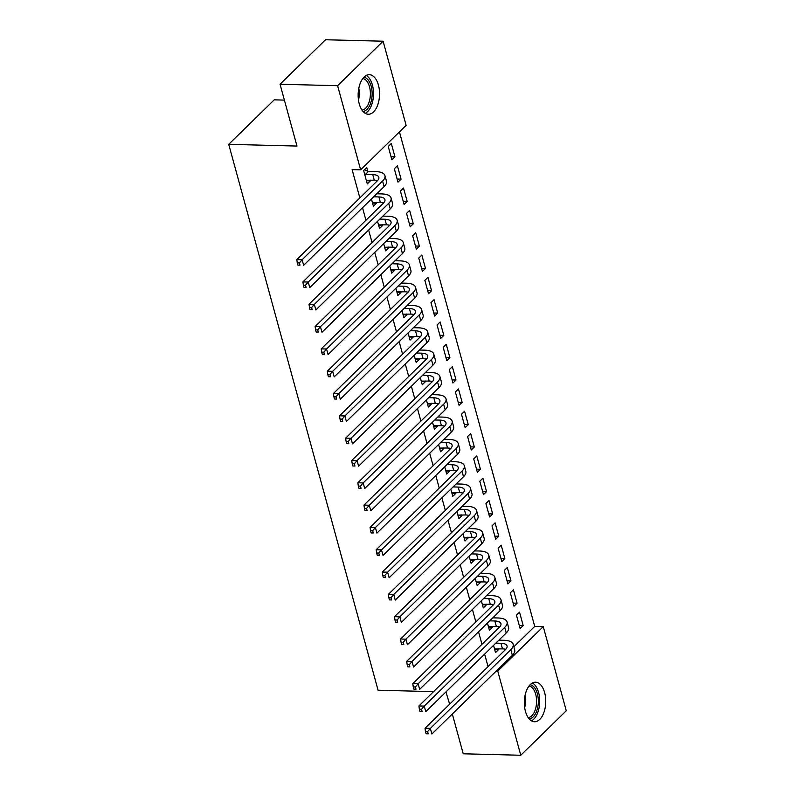 <?xml version="1.0" encoding="UTF-8"?>
<svg xmlns="http://www.w3.org/2000/svg" width="795" height="795" viewBox="0 0 795 795"><rect width="100%" height="100%" fill="white"/><g stroke="black" fill="none" stroke-linecap="round" stroke-linejoin="round"><path stroke-width="1.19" d="M525.445 711.366A19.776 10.703 -88.5 0 1 535.542 682.209A19.776 10.703 -88.5 0 1 544.625 692.604A19.776 10.703 -88.5 0 1 534.538 721.751A19.776 10.703 -88.5 0 1 525.445 711.366M359.251 103.857A19.776 10.703 -88.5 0 1 369.347 74.71A19.776 10.703 -88.5 0 1 378.43 85.105A19.776 10.703 -88.5 0 1 368.343 114.251A19.776 10.703 -88.5 0 1 359.251 103.857M513.848 646.812L534.717 626.4L399.438 131.891M534.717 626.4L543.253 626.619L566.269 710.76L520.785 755.25L497.759 671.109L543.253 626.619M284.381 100.1L274.215 99.842L228.731 144.332L378.072 690.229L433.553 691.64M228.731 144.332L296.962 146.061L280.049 84.24L325.533 39.75L383.101 41.211L406.116 125.352L360.632 169.842L337.617 85.701L383.101 41.211M513.411 589.82L510.34 592.822L514.007 606.217L517.078 603.206L513.411 589.82M487.444 623.061L489.412 630.256L492.493 627.255L492.274 626.45M501.198 545.181L498.127 548.182L501.794 561.578L504.865 558.567L501.198 545.181M475.231 578.422L477.209 585.627L480.279 582.616L480.061 581.821M488.995 500.542L485.914 503.553L489.581 516.939L492.652 513.938L488.995 500.542M463.028 533.783L464.996 540.988L468.066 537.986L467.848 537.181M476.781 455.903L473.711 458.914L477.368 472.3L480.438 469.298L476.781 455.903M450.815 489.154L452.782 496.348L455.853 493.347L455.634 492.542M464.568 411.273L461.498 414.274L465.154 427.67L468.235 424.659L464.568 411.273M438.602 444.514L440.569 451.719L443.65 448.708L443.431 447.913M452.355 366.634L449.284 369.635L452.951 383.031L456.022 380.02L452.355 366.634M426.388 399.875L428.356 407.08L431.437 404.069L431.218 403.274M440.142 321.995L437.071 325.006L440.738 338.392L443.809 335.391L440.142 321.995M414.175 355.236L416.153 362.441L419.223 359.439L419.005 358.634M427.939 277.356L424.858 280.367L428.525 293.753L431.596 290.751L427.939 277.356M401.972 310.606L403.94 317.801L407.01 314.8L406.792 313.995M415.725 232.726L412.655 235.727L416.312 249.123L419.382 246.112L415.725 232.726M389.759 265.967L391.726 273.172L394.797 270.161L394.578 269.366M403.512 188.087L400.441 191.088L404.099 204.484L407.179 201.473L403.512 188.087M377.546 221.328L379.513 228.533L382.594 225.522L382.375 224.727M391.299 143.448L388.228 146.459L391.895 159.845L394.966 156.844L391.299 143.448M367.707 171.124L366.714 167.497L363.643 170.508L367.3 183.893L370.381 180.892L370.162 180.087M360.632 169.842L352.106 169.623L359.847 197.935M362.53 207.733L365.948 220.245M368.632 230.053L372.06 242.564M374.743 252.363L378.162 264.884M380.845 274.682L384.273 287.204M386.946 297.002L390.375 309.523M393.058 319.322L396.476 331.843M399.16 341.641L402.588 354.163M405.271 363.961L408.69 376.472M411.373 386.281L414.801 398.792M417.474 408.59L420.903 421.111M423.586 430.91L427.004 443.431M429.688 453.229L433.116 465.751M435.799 475.549L439.218 488.07M441.901 497.869L445.329 510.39M448.002 520.188L451.431 532.71M454.114 542.508L457.532 555.019M460.216 564.818L463.644 577.339M466.327 587.137L469.746 599.659M472.429 609.457L475.857 621.978M478.53 631.777L481.959 644.298M484.642 654.096L488.06 666.617M371.444 199.008L373.411 206.213L376.482 203.212L376.264 202.407M397.411 165.767L394.33 168.779L397.997 182.164L401.068 179.163L397.411 165.767M383.647 243.648L385.625 250.852L388.695 247.841L388.477 247.046M409.614 210.407L406.543 213.408L410.21 226.804L413.281 223.792L409.614 210.407M395.86 288.287L397.828 295.492L400.909 292.481L400.69 291.685M421.827 255.046L418.756 258.047L422.423 271.443L425.494 268.432L421.827 255.046M408.073 332.926L410.041 340.121L413.122 337.12L412.903 336.315M434.04 299.675L430.97 302.686L434.627 316.072L437.707 313.071L434.04 299.675M420.287 377.555L422.254 384.76L425.325 381.749L425.106 380.954M446.253 344.315L443.183 347.326L446.84 360.711L449.91 357.71L446.253 344.315M432.5 422.195L434.467 429.399L437.538 426.388L437.32 425.593M458.467 388.954L455.386 391.955L459.053 405.351L462.124 402.34L458.467 388.954M444.703 466.834L446.681 474.029L449.751 471.028L449.533 470.223M470.67 433.583L467.599 436.594L471.266 449.98L474.337 446.979L470.67 433.583M456.916 511.473L458.884 518.668L461.965 515.667L461.746 514.862M482.883 478.222L479.812 481.233L483.479 494.619L486.55 491.618L482.883 478.222M469.13 556.103L471.097 563.307L474.178 560.296L473.959 559.501M495.096 522.862L492.026 525.863L495.683 539.258L498.763 536.247L495.096 522.862M481.343 600.742L483.31 607.946L486.381 604.935L486.162 604.14M507.309 567.501L504.239 570.502L507.896 583.898L510.966 580.887L507.309 567.501M493.556 645.381L495.524 652.576L498.594 649.575L498.376 648.77M519.523 612.13L516.442 615.141L520.109 628.527L523.18 625.526L519.523 612.13M452.325 713.99L463.217 753.789L520.785 755.25M280.049 84.24L337.617 85.701M496.209 671.069L497.759 671.109M449.642 704.191L445.935 691.958M366.455 180.793L370.381 180.892M391.041 156.744L394.966 156.844M372.557 203.113L376.482 203.212M397.152 179.064L401.068 179.163M378.668 225.422L382.594 225.522M403.254 201.373L407.179 201.473M384.77 247.742L388.695 247.841M409.355 223.693L413.281 223.792M390.882 270.062L394.797 270.161M415.467 246.013L419.382 246.112M396.983 292.381L400.909 292.481M421.569 268.332L425.494 268.432M403.085 314.701L407.01 314.8M427.68 290.652L431.596 290.751M409.196 337.02L413.122 337.12M433.782 312.972L437.707 313.071M415.298 359.34L419.223 359.439M439.883 335.291L443.809 335.391M421.41 381.65L425.325 381.749M445.995 357.601L449.91 357.71M427.511 403.969L431.437 404.069M452.097 379.921L456.022 380.02M433.613 426.289L437.538 426.388M458.198 402.24L462.124 402.34M439.724 448.609L443.65 448.708M464.31 424.56L468.235 424.659M445.826 470.928L449.751 471.028M470.411 446.879L474.337 446.979M451.938 493.248L455.853 493.347M476.523 469.199L480.438 469.298M458.039 515.567L461.965 515.667M482.625 491.519L486.55 491.618M464.141 537.877L468.066 537.986M488.726 513.838L492.652 513.938M470.252 560.197L474.178 560.296M494.838 536.148L498.763 536.247M476.354 582.516L480.279 582.616M500.939 558.468L504.865 558.567M482.466 604.836L486.381 604.935M507.051 580.787L510.966 580.887M488.567 627.156L492.493 627.255M513.153 603.107L517.078 603.206M494.669 649.475L498.594 649.575M519.254 625.427L523.18 625.526M366.316 180.276L374.276 180.197A12.68 5.187 164.7 0 1 377.516 180.644M365.382 174.423L372.746 174.612A12.68 5.187 164.7 0 1 378.827 177.285A12.68 5.187 164.7 0 1 377.257 180.902L296.803 259.597L302.13 259.727L382.594 181.031A19.02 7.781 -15.3 0 0 384.949 175.606A19.02 7.781 -15.3 0 0 375.816 171.611L368.453 171.422L365.382 174.423L364.637 174.125M364.378 169.782L368.453 171.422M299.397 262.926L297.26 262.877L297.867 265.103L300.003 265.162L299.397 262.926L302.13 259.727L303.66 265.311L384.114 186.616A19.02 7.781 -15.3 0 0 386.469 181.19L384.949 175.606M300.003 265.162L297.867 265.103M297.26 262.877L296.803 259.597M372.418 202.596L380.378 202.516A12.68 5.187 164.7 0 1 383.617 202.954M373.7 196.802L378.857 196.931A12.68 5.187 164.7 0 1 384.939 199.595A12.68 5.187 164.7 0 1 383.369 203.212L302.905 281.917L308.241 282.046L388.695 203.351A19.02 7.781 -15.3 0 0 391.051 197.925A19.02 7.781 -15.3 0 0 381.928 193.93L376.77 193.791M305.499 285.246L303.362 285.196L303.978 287.422L306.105 287.482L305.499 285.246L308.241 282.046L309.762 287.631L390.226 208.926A19.02 7.781 -15.3 0 0 392.581 203.51L391.051 197.925M306.105 287.482L303.978 287.422M303.362 285.196L302.905 281.917M378.529 224.905L386.489 224.826A12.68 5.187 164.7 0 1 389.729 225.273M379.801 219.122L384.959 219.251A12.68 5.187 164.7 0 1 391.041 221.914A12.68 5.187 164.7 0 1 389.471 225.532L309.017 304.237L314.343 304.366L394.807 225.671A19.02 7.781 -15.3 0 0 397.152 220.245A19.02 7.781 -15.3 0 0 388.03 216.25L382.882 216.111M311.6 307.566L309.474 307.506L310.08 309.742L312.216 309.792L311.6 307.566L314.343 304.366L315.873 309.951L396.327 231.246A19.02 7.781 -15.3 0 0 398.683 225.82L397.152 220.245M312.216 309.792L310.08 309.742M309.474 307.506L309.017 304.237M365.253 113.317A19.656 10.633 91.5 0 0 373.501 94.595A19.656 10.633 91.5 0 0 366.217 75.485M363.891 77.264A17.112 9.262 -88.5 0 1 372.13 94.565A17.112 9.262 -88.5 0 1 363.017 111.419M362.013 110.117A15.85 8.576 91.5 0 0 370.381 94.516A15.85 8.576 91.5 0 0 362.818 78.516M531.448 720.827A19.656 10.633 91.5 0 0 539.696 702.104A19.656 10.633 91.5 0 0 532.412 682.985M530.076 684.773A17.112 9.262 -88.5 0 1 538.324 702.065A17.112 9.262 -88.5 0 1 529.212 718.919M528.208 717.627A15.85 8.576 91.5 0 0 536.575 702.025A15.85 8.576 91.5 0 0 529.013 686.015M384.631 247.225L392.591 247.146A12.68 5.187 164.7 0 1 395.831 247.593M385.913 241.442L391.06 241.571A12.68 5.187 164.7 0 1 397.142 244.234A12.68 5.187 164.7 0 1 395.582 247.851L315.118 326.546L320.445 326.685L400.909 247.99A19.02 7.781 -15.3 0 0 403.264 242.564A19.02 7.781 -15.3 0 0 394.141 238.56L388.984 238.43M317.712 329.885L315.575 329.826L316.191 332.062L318.318 332.111L317.712 329.885L320.445 326.685L321.975 332.27L402.439 253.565A19.02 7.781 -15.3 0 0 404.784 248.139L403.264 242.564M318.318 332.111L316.191 332.062M315.575 329.826L315.118 326.546M390.733 269.545L398.692 269.465A12.68 5.187 164.7 0 1 401.942 269.912M392.015 263.761L397.172 263.89A12.68 5.187 164.7 0 1 403.254 266.554A12.68 5.187 164.7 0 1 401.684 270.171L321.22 348.866L326.556 349.005L407.01 270.31A19.02 7.781 -15.3 0 0 409.365 264.884A19.02 7.781 -15.3 0 0 400.243 260.879L395.095 260.75M323.813 352.205L321.687 352.145L322.293 354.381L324.43 354.431L323.813 352.205L326.556 349.005L328.077 354.58L408.541 275.885A19.02 7.781 -15.3 0 0 410.896 270.459L409.365 264.884M324.43 354.431L322.293 354.381M321.687 352.145L321.22 348.866M396.844 291.864L404.804 291.785A12.68 5.187 164.7 0 1 408.044 292.232M398.126 286.071L403.274 286.21A12.68 5.187 164.7 0 1 409.355 288.873A12.68 5.187 164.7 0 1 407.785 292.49L327.331 371.185L332.658 371.325L413.122 292.62A19.02 7.781 -15.3 0 0 415.477 287.204A19.02 7.781 -15.3 0 0 406.344 283.199L401.197 283.07M329.925 374.515L327.788 374.465L328.395 376.701L330.531 376.75L329.925 374.515L332.658 371.325L334.188 376.9L414.642 298.204A19.02 7.781 -15.3 0 0 416.997 292.779L415.477 287.204M330.531 376.75L328.395 376.701M327.788 374.465L327.331 371.185M402.946 314.184L410.906 314.104A12.68 5.187 164.7 0 1 414.145 314.552M404.228 308.39L409.385 308.52A12.68 5.187 164.7 0 1 415.467 311.193A12.68 5.187 164.7 0 1 413.897 314.81L333.433 393.505L338.769 393.644L419.223 314.939A19.02 7.781 -15.3 0 0 421.579 309.513A19.02 7.781 -15.3 0 0 412.456 305.519L407.298 305.389M336.027 396.834L333.89 396.784L334.506 399.01L336.633 399.07L336.027 396.834L338.769 393.644L340.29 399.219L420.754 320.524A19.02 7.781 -15.3 0 0 423.109 315.098L421.579 309.513M336.633 399.07L334.506 399.01M333.89 396.784L333.433 393.505M409.057 336.504L417.017 336.424A12.68 5.187 164.7 0 1 420.257 336.871M410.329 330.71L415.487 330.839A12.68 5.187 164.7 0 1 421.569 333.512A12.68 5.187 164.7 0 1 419.998 337.13L339.545 415.825L344.871 415.954L425.335 337.259A19.02 7.781 -15.3 0 0 427.68 331.833A19.02 7.781 -15.3 0 0 418.558 327.838L413.41 327.709M342.128 419.154L340.002 419.104L340.608 421.33L342.744 421.39L342.128 419.154L344.871 415.954L346.401 421.539L426.855 342.844A19.02 7.781 -15.3 0 0 429.211 337.418L427.68 331.833M342.744 421.39L340.608 421.33M340.002 419.104L339.545 415.825M415.159 358.823L423.119 358.744A12.68 5.187 164.7 0 1 426.359 359.181M416.441 353.03L421.589 353.159A12.68 5.187 164.7 0 1 427.67 355.832A12.68 5.187 164.7 0 1 426.11 359.439L345.646 438.144L350.973 438.274L431.437 359.578A19.02 7.781 -15.3 0 0 433.792 354.153A19.02 7.781 -15.3 0 0 424.669 350.158L419.512 350.029M348.24 441.473L346.103 441.424L346.719 443.65L348.846 443.709L348.24 441.473L350.973 438.274L352.503 443.858L432.967 365.163A19.02 7.781 -15.3 0 0 435.312 359.738L433.792 354.153M348.846 443.709L346.719 443.65M346.103 441.424L345.646 438.144M421.261 381.133L429.221 381.063A12.68 5.187 164.7 0 1 432.47 381.501M422.543 375.349L427.7 375.478A12.68 5.187 164.7 0 1 433.782 378.142A12.68 5.187 164.7 0 1 432.212 381.759L351.748 460.464L357.084 460.593L437.538 381.898A19.02 7.781 -15.3 0 0 439.893 376.472A19.02 7.781 -15.3 0 0 430.771 372.477L425.623 372.338M354.341 463.793L352.215 463.733L352.821 465.969L354.958 466.019L354.341 463.793L357.084 460.593L358.605 466.178L439.069 387.473A19.02 7.781 -15.3 0 0 441.424 382.057L439.893 376.472M354.958 466.019L352.821 465.969M352.215 463.733L351.748 460.464M427.372 403.453L435.332 403.373A12.68 5.187 164.7 0 1 438.572 403.82M428.654 397.669L433.802 397.798A12.68 5.187 164.7 0 1 439.883 400.461A12.68 5.187 164.7 0 1 438.313 404.079L357.859 482.774L363.186 482.913L443.65 404.218A19.02 7.781 -15.3 0 0 446.005 398.792A19.02 7.781 -15.3 0 0 436.872 394.787L431.725 394.658M360.453 486.113L358.316 486.053L358.923 488.289L361.059 488.339L360.453 486.113L363.186 482.913L364.716 488.498L445.17 409.793A19.02 7.781 -15.3 0 0 447.525 404.367L446.005 398.792M361.059 488.339L358.923 488.289M358.316 486.053L357.859 482.774M433.474 425.772L441.434 425.693A12.68 5.187 164.7 0 1 444.673 426.14M434.756 419.989L439.913 420.118A12.68 5.187 164.7 0 1 445.995 422.781A12.68 5.187 164.7 0 1 444.425 426.398L363.961 505.093L369.297 505.232L449.751 426.537A19.02 7.781 -15.3 0 0 452.107 421.111A19.02 7.781 -15.3 0 0 442.984 417.107L437.826 416.978M366.555 508.432L364.418 508.373L365.034 510.609L367.161 510.658L366.555 508.432L369.297 505.232L370.818 510.807L451.282 432.112A19.02 7.781 -15.3 0 0 453.637 426.686L452.107 421.111M367.161 510.658L365.034 510.609M364.418 508.373L363.961 505.093M439.585 448.092L447.545 448.012A12.68 5.187 164.7 0 1 450.785 448.459M440.857 442.298L446.015 442.437A12.68 5.187 164.7 0 1 452.097 445.101A12.68 5.187 164.7 0 1 450.526 448.718L370.072 527.413L375.399 527.552L455.863 448.857A19.02 7.781 -15.3 0 0 458.208 443.431A19.02 7.781 -15.3 0 0 449.086 439.426L443.938 439.297M372.656 530.742L370.53 530.692L371.136 532.928L373.272 532.978L372.656 530.742L375.399 527.552L376.929 533.127L457.383 454.432A19.02 7.781 -15.3 0 0 459.739 449.006L458.208 443.431M373.272 532.978L371.136 532.928M370.53 530.692L370.072 527.413M445.687 470.411L453.647 470.332A12.68 5.187 164.7 0 1 456.887 470.779M446.969 464.618L452.116 464.747A12.68 5.187 164.7 0 1 458.198 467.42A12.68 5.187 164.7 0 1 456.638 471.038L376.174 549.733L381.501 549.872L461.965 471.167A19.02 7.781 -15.3 0 0 464.32 465.741A19.02 7.781 -15.3 0 0 455.197 461.746L450.04 461.617M378.768 553.062L376.631 553.012L377.247 555.238L379.374 555.298L378.768 553.062L381.501 549.872L383.031 555.447L463.495 476.752A19.02 7.781 -15.3 0 0 465.84 471.326L464.32 465.741M379.374 555.298L377.247 555.238M376.631 553.012L376.174 549.733M451.789 492.731L459.748 492.652A12.68 5.187 164.7 0 1 462.998 493.099M453.071 486.938L458.228 487.067A12.68 5.187 164.7 0 1 464.31 489.74A12.68 5.187 164.7 0 1 462.74 493.357L382.276 572.052L387.612 572.191L468.066 493.486A19.02 7.781 -15.3 0 0 470.421 488.06A19.02 7.781 -15.3 0 0 461.299 484.066L456.151 483.936M384.869 575.381L382.743 575.332L383.349 577.558L385.486 577.617L384.869 575.381L387.612 572.191L389.133 577.766L469.597 499.071A19.02 7.781 -15.3 0 0 471.952 493.645L470.421 488.06M385.486 577.617L383.349 577.558M382.743 575.332L382.276 572.052M457.9 515.051L465.86 514.971A12.68 5.187 164.7 0 1 469.1 515.408M459.182 509.257L464.33 509.386A12.68 5.187 164.7 0 1 470.411 512.059A12.68 5.187 164.7 0 1 468.841 515.667L388.387 594.372L393.714 594.501L474.178 515.806A19.02 7.781 -15.3 0 0 476.533 510.38A19.02 7.781 -15.3 0 0 467.4 506.385L462.253 506.256M390.981 597.701L388.844 597.651L389.451 599.877L391.587 599.937L390.981 597.701L393.714 594.501L395.244 600.086L475.698 521.391A19.02 7.781 -15.3 0 0 478.053 515.965L476.533 510.38M391.587 599.937L389.451 599.877M388.844 597.651L388.387 594.372M464.002 537.36L471.962 537.291A12.68 5.187 164.7 0 1 475.201 537.728M465.284 531.577L470.441 531.706A12.68 5.187 164.7 0 1 476.523 534.369A12.68 5.187 164.7 0 1 474.953 537.986L394.489 616.691L399.825 616.821L480.279 538.126A19.02 7.781 -15.3 0 0 482.635 532.7A19.02 7.781 -15.3 0 0 473.512 528.705L468.354 528.566M397.083 620.02L394.946 619.961L395.562 622.197L397.689 622.246L397.083 620.02L399.825 616.821L401.346 622.406L481.81 543.701A19.02 7.781 -15.3 0 0 484.165 538.285L482.635 532.7M397.689 622.246L395.562 622.197M394.946 619.961L394.489 616.691M470.113 559.68L478.073 559.601A12.68 5.187 164.7 0 1 481.313 560.048M471.385 553.896L476.543 554.026A12.68 5.187 164.7 0 1 482.625 556.689A12.68 5.187 164.7 0 1 481.055 560.306L400.601 639.001L405.927 639.14L486.391 560.445A19.02 7.781 -15.3 0 0 488.736 555.019A19.02 7.781 -15.3 0 0 479.614 551.014L474.466 550.885M403.184 642.34L401.058 642.281L401.664 644.516L403.8 644.566L403.184 642.34L405.927 639.14L407.457 644.725L487.911 566.02A19.02 7.781 -15.3 0 0 490.267 560.594L488.736 555.019M403.8 644.566L401.664 644.516M401.058 642.281L400.601 639.001M476.215 582L484.175 581.92A12.68 5.187 164.7 0 1 487.415 582.367M477.497 576.216L482.644 576.345A12.68 5.187 164.7 0 1 488.726 579.008A12.68 5.187 164.7 0 1 487.166 582.626L406.702 661.321L412.029 661.46L492.493 582.765A19.02 7.781 -15.3 0 0 494.848 577.339A19.02 7.781 -15.3 0 0 485.725 573.334L480.568 573.205M409.296 664.66L407.159 664.6L407.775 666.836L409.902 666.886L409.296 664.66L412.029 661.46L413.559 667.035L494.023 588.34A19.02 7.781 -15.3 0 0 496.368 582.914L494.848 577.339M409.902 666.886L407.775 666.836M407.159 664.6L406.702 661.321M482.317 604.319L490.276 604.24A12.68 5.187 164.7 0 1 493.526 604.687M483.599 598.526L488.756 598.665A12.68 5.187 164.7 0 1 494.838 601.328A12.68 5.187 164.7 0 1 493.268 604.945L412.804 683.64L418.14 683.78L498.594 605.084A19.02 7.781 -15.3 0 0 500.949 599.659A19.02 7.781 -15.3 0 0 491.827 595.654L486.679 595.525M415.397 686.979L413.271 686.92L413.877 689.156L416.014 689.205L415.397 686.979L418.14 683.78L419.661 689.354L500.125 610.659A19.02 7.781 -15.3 0 0 502.48 605.233L500.949 599.659M416.014 689.205L413.877 689.156M413.271 686.92L412.804 683.64M488.428 626.639L496.388 626.559A12.68 5.187 164.7 0 1 499.628 627.007M489.71 620.845L494.858 620.984A12.68 5.187 164.7 0 1 500.939 623.648A12.68 5.187 164.7 0 1 499.369 627.265L418.915 705.96L424.242 706.099L504.706 627.394A19.02 7.781 -15.3 0 0 507.061 621.978A19.02 7.781 -15.3 0 0 497.928 617.973L492.781 617.844M421.509 709.289L419.372 709.239L419.979 711.465L422.115 711.525L421.509 709.289L424.242 706.099L425.772 711.674L506.226 632.979A19.02 7.781 -15.3 0 0 508.581 627.553L507.061 621.978M422.115 711.525L419.979 711.465M419.372 709.239L418.915 705.96M494.53 648.958L502.49 648.879A12.68 5.187 164.7 0 1 505.729 649.326M495.812 643.165L500.969 643.294A12.68 5.187 164.7 0 1 507.051 645.967A12.68 5.187 164.7 0 1 505.481 649.585L425.017 728.28L430.353 728.419L510.807 649.714A19.02 7.781 -15.3 0 0 513.163 644.288A19.02 7.781 -15.3 0 0 504.04 640.293L498.882 640.164M427.611 731.609L425.474 731.559L426.09 733.785L428.217 733.845L427.611 731.609L430.353 728.419L431.874 733.994L512.338 655.299A19.02 7.781 -15.3 0 0 514.693 649.873L513.163 644.288M428.217 733.845L426.09 733.785M425.474 731.559L425.017 728.28M372.746 174.612L374.276 180.197M382.594 181.031L384.114 186.616M378.857 196.931L380.378 202.516M388.695 203.351L390.226 208.926M384.959 219.251L386.489 224.826M394.807 225.671L396.327 231.246M358.793 88.275A15.85 8.576 -88.5 0 1 358.495 100.16M524.988 695.784A15.85 8.576 -88.5 0 1 524.69 707.669M391.06 241.571L392.591 247.146M400.909 247.99L402.439 253.565M397.172 263.89L398.692 269.465M407.01 270.31L408.541 275.885M403.274 286.21L404.804 291.785M413.122 292.62L414.642 298.204M409.385 308.52L410.906 314.104M419.223 314.939L420.754 320.524M415.487 330.839L417.017 336.424M425.335 337.259L426.855 342.844M421.589 353.159L423.119 358.744M431.437 359.578L432.967 365.163M427.7 375.478L429.221 381.063M437.538 381.898L439.069 387.473M433.802 397.798L435.332 403.373M443.65 404.218L445.17 409.793M439.913 420.118L441.434 425.693M449.751 426.537L451.282 432.112M446.015 442.437L447.545 448.012M455.863 448.857L457.383 454.432M452.116 464.747L453.647 470.332M461.965 471.167L463.495 476.752M458.228 487.067L459.748 492.652M468.066 493.486L469.597 499.071M464.33 509.386L465.86 514.971M474.178 515.806L475.698 521.391M470.441 531.706L471.962 537.291M480.279 538.126L481.81 543.701M476.543 554.026L478.073 559.601M486.391 560.445L487.911 566.02M482.644 576.345L484.175 581.92M492.493 582.765L494.023 588.34M488.756 598.665L490.276 604.24M498.594 605.084L500.125 610.659M494.858 620.984L496.388 626.559M504.706 627.394L506.226 632.979M500.969 643.294L502.49 648.879M510.807 649.714L512.338 655.299"/></g></svg>
